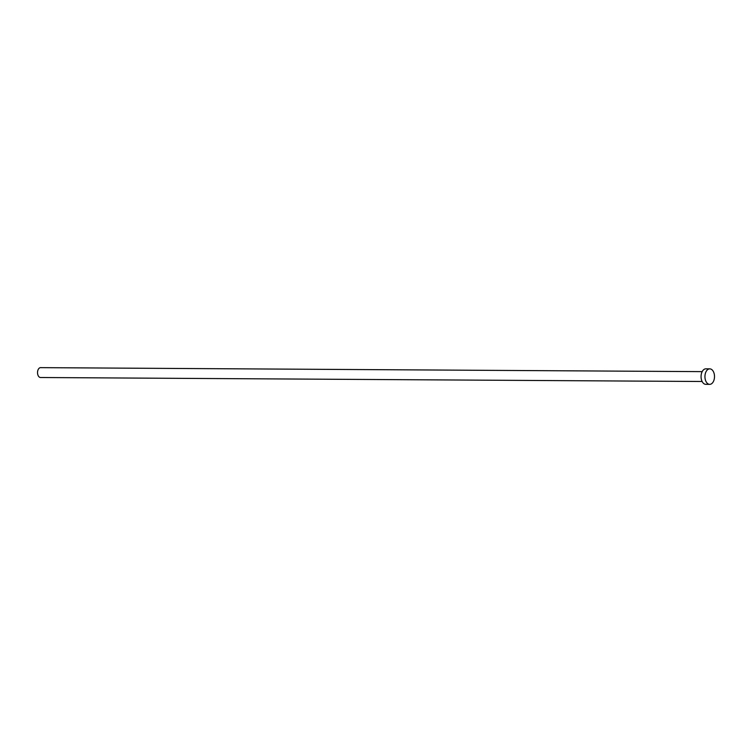 <?xml version="1.0" encoding="UTF-8"?>
<svg xmlns="http://www.w3.org/2000/svg" width="752" height="752" viewBox="0 0 752 752"><rect width="100%" height="100%" fill="white"/><g stroke="black" fill="none" stroke-linecap="round" stroke-linejoin="round"><path stroke-width="1.13" d="M702.124 381.49L40.542 377.513A4.935 3.046 -89.7 0 1 37.6 371.573A4.935 3.046 -89.7 0 1 40.608 367.643L702.18 371.629M709.681 384.357L705.799 384.328A7.746 4.785 -89.7 0 1 701.165 375.004A7.746 4.785 -89.7 0 1 705.893 368.828L709.766 368.856A7.746 4.785 -89.7 0 1 714.4 378.181A7.746 4.785 -89.7 0 1 709.681 384.357A7.746 4.785 -89.7 0 1 705.047 375.032A7.746 4.785 -89.7 0 1 709.766 368.856"/></g></svg>
